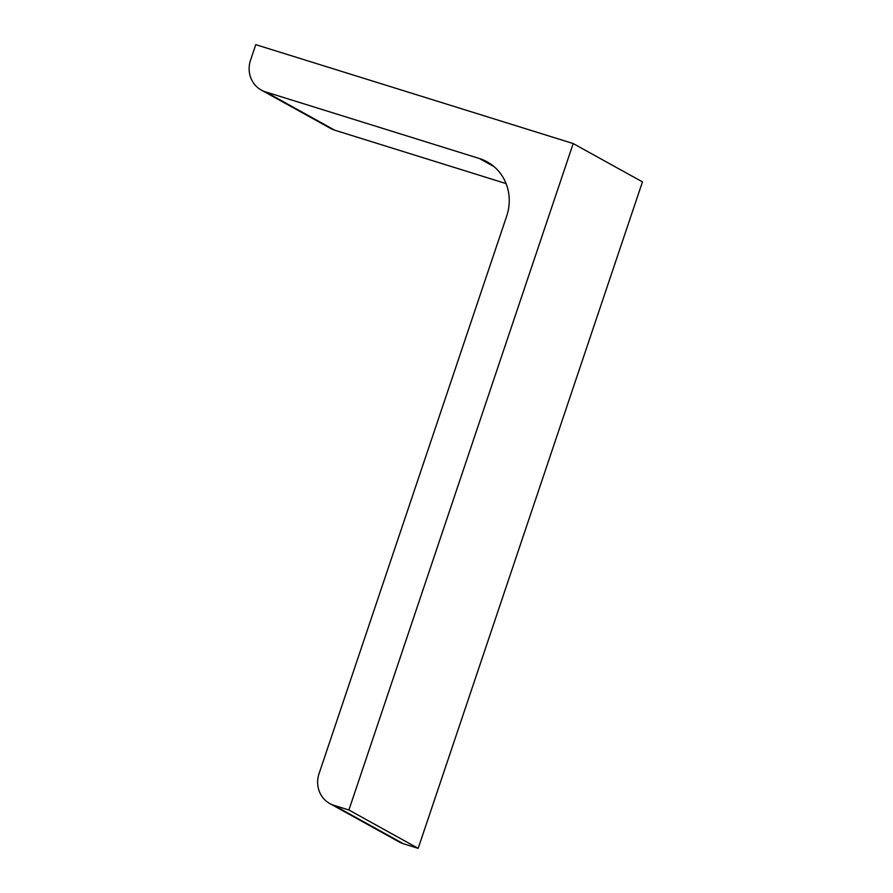 <?xml version="1.0" encoding="UTF-8"?>
<svg xmlns="http://www.w3.org/2000/svg" width="893" height="893" viewBox="0 0 893 893"><rect width="100%" height="100%" fill="white"/><g stroke="black" fill="none" stroke-linecap="round" stroke-linejoin="round"><path stroke-width="1.34" d="M479.318 158.485L265.589 91.89A25.841 24.323 119 0 1 261.303 90.059A25.841 24.323 119 0 1 250.542 60.199L255.766 44.65L573.194 143.55L642.458 181.893L418.181 848.35L403.368 843.74A25.841 24.323 119 0 1 399.071 841.898L329.807 803.555A25.841 24.323 119 0 1 319.035 773.695L506.688 216.095A46.972 44.226 119 0 0 487.12 161.812A46.972 44.226 119 0 0 479.318 158.485L494.086 166.656M573.194 143.55L348.906 809.996L418.181 848.35M348.906 809.996L334.094 805.386A25.841 24.323 119 0 1 329.807 803.555M265.589 91.89L334.864 130.244L506.074 183.578M334.864 130.244A25.841 24.323 119 0 1 330.566 128.402L261.303 90.059M334.094 805.386L403.368 843.74"/></g></svg>
